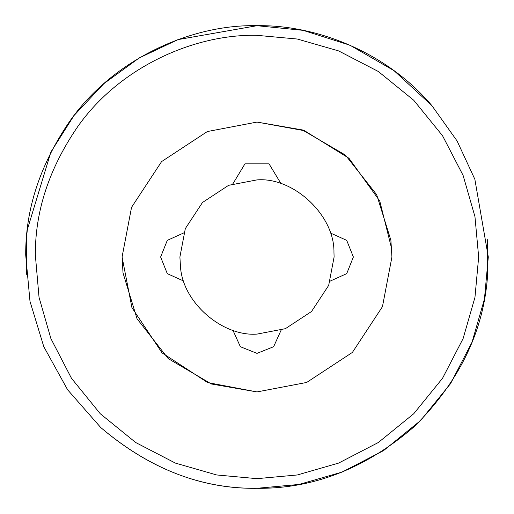<?xml version="1.0" encoding="UTF-8"?>
<svg xmlns="http://www.w3.org/2000/svg" width="514" height="514" viewBox="0 0 514 514"><rect width="100%" height="100%" fill="white"/><g stroke="black" fill="none" stroke-linecap="round" stroke-linejoin="round"><path stroke-width="0.77" d="M390.884 240.25L376.659 194.658L345.382 155.055L302.373 129.933L257 122.075L207.335 131.545L161.595 161.595L131.545 207.335L122.075 257L131.918 307.584L162.083 352.893L207.643 382.57L257 391.925L306.665 382.455L352.405 352.405L382.455 306.665L391.925 257L390.884 240.25L391.925 257L382.455 306.665L352.405 352.405L306.665 382.455L257 391.925L211.421 383.99L168.264 358.644L137.032 318.738L123.019 272.928L122.075 257L131.545 207.335L161.595 161.595L207.335 131.545L257 122.075L304.539 130.723L348.974 158.28L379.75 200.993L391.674 248.763L391.925 257L382.455 306.665L352.405 352.405L306.665 382.455L257 391.925L211.421 383.99L168.264 358.644L137.032 318.738L123.019 272.928L122.075 257L131.545 207.335L161.595 161.595L207.335 131.545L257 122.075L207.335 131.545L161.595 161.595L131.545 207.335L122.075 257M330.245 232.926L346.712 240.366L353.375 257L346.712 273.634L330.245 281.074L346.712 273.634L353.375 257L346.712 240.366L330.245 232.926M232.926 183.755L244.953 163.85L269.047 163.85L281.074 183.755M183.755 281.074L167.288 273.634L160.625 257L167.288 240.366L183.755 232.926L167.288 240.366L160.625 257L167.288 273.634L183.755 281.074M281.074 330.245L273.634 346.712L257 353.375L240.366 346.712L232.926 330.245L240.366 346.712L257 353.375L273.634 346.712L281.074 330.245M180.44 266.098L179.9 257L185.316 228.621L202.484 202.484L228.621 185.316L257 179.9C293.128 176.855 334.601 214.897 333.959 252.29L334.1 257L328.684 285.379L311.516 311.516L285.379 328.684L257 334.1C222.646 336.779 182.264 302.54 180.44 266.098M69.943 120.951C114.069 58.217 192.467 24.132 257 25.7C315.949 24.633 386.592 52.036 431.908 105.653L457.074 140.932L474.865 179.315L488.3 257L484.439 299.09L472.058 342.138L450.598 383.572L420.555 420.555L383.572 450.598L342.138 472.058L299.09 484.439L257 488.3C201.546 489.103 149.458 468.845 100.738 427.532L67.61 389.779L43.774 346.629L29.992 301.352L25.706 254.983C25.437 209.082 40.182 164.403 69.943 120.951M257 35.337C195.159 33.834 120.019 66.505 77.736 126.624C49.215 168.264 35.087 211.081 35.344 255.066L39.038 297.336L50.899 338.591L71.472 378.298L100.262 413.738L135.702 442.528L175.409 463.101L216.664 474.962L257 478.662L297.336 474.962L338.591 463.101L378.298 442.528L413.738 413.738L442.528 378.298L463.101 338.591L474.962 297.336L478.662 257L474.962 216.664L463.101 175.409L442.528 135.702L413.738 100.262L378.298 71.472L338.591 50.899L297.336 39.038L257 35.337M431.908 105.653L394.032 70.662L349.938 45.193L303.125 30.345L257 25.7L178.017 39.604L139.288 57.896L103.944 83.583L73.997 115.541L50.918 151.971L27.319 229.694M27.287 229.976L26.349 239.652L26.349 274.347M100.738 427.532C149.073 468.697 201.16 488.955 257 488.3C313.341 488.949 365.775 468.376 414.303 426.575C459.625 381.324 484.072 330.579 487.651 274.347L487.651 239.652"/></g></svg>
